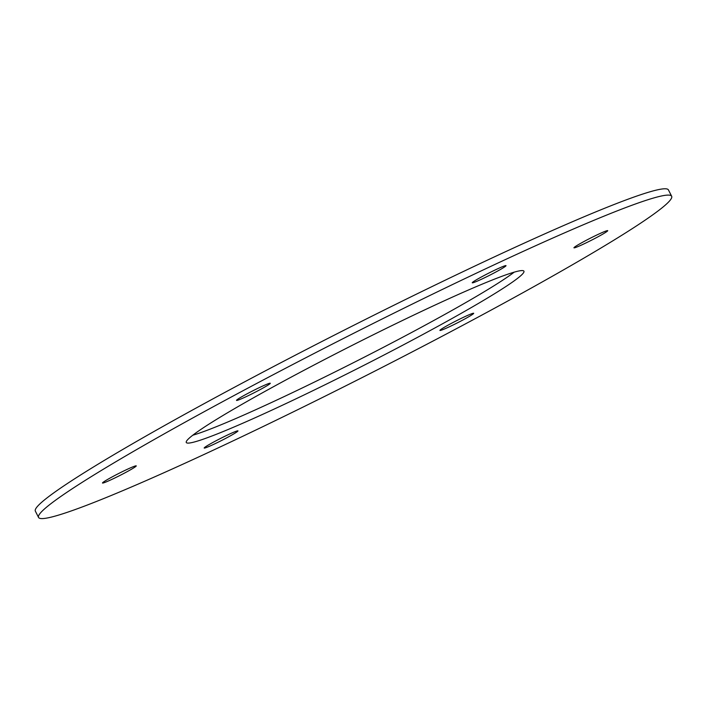 <?xml version="1.0" encoding="UTF-8"?>
<svg xmlns="http://www.w3.org/2000/svg" width="707" height="707" viewBox="0 0 707 707"><rect width="100%" height="100%" fill="white"/><g stroke="black" fill="none" stroke-linecap="round" stroke-linejoin="round"><path stroke-width="1.06" d="M475.21 280.52A18.93 1.158 153.1 0 0 472.249 282.791A18.93 1.158 153.1 0 0 489.651 275.253A18.93 1.158 153.1 0 0 506.009 265.655A18.93 1.158 153.1 0 0 493.893 270.578A18.93 1.158 153.1 0 0 475.21 280.52M267.317 385.536A18.93 1.158 153.1 0 0 270.277 383.265A18.93 1.158 153.1 0 0 252.876 390.794A18.93 1.158 153.1 0 0 236.518 400.392A18.93 1.158 153.1 0 0 248.634 395.478A18.93 1.158 153.1 0 0 267.317 385.536M133.287 468.149A18.93 1.158 153.1 0 0 136.257 465.878A18.93 1.158 153.1 0 0 118.847 473.416A18.93 1.158 153.1 0 0 102.488 483.005A18.93 1.158 153.1 0 0 114.614 478.091A18.93 1.158 153.1 0 0 133.287 468.149M215.944 419.764A189.308 11.559 153.1 0 0 186.277 442.494A189.308 11.559 153.1 0 0 360.331 367.145A189.308 11.559 153.1 0 0 523.931 271.188A189.308 11.559 153.1 0 0 402.725 320.368A189.308 11.559 153.1 0 0 215.944 419.764M192.808 435.212A189.308 11.559 153.1 0 0 357.123 360.826A189.308 11.559 153.1 0 0 514.192 272.16M207.16 445.755A18.93 1.158 153.1 0 0 204.19 448.026A18.93 1.158 153.1 0 0 221.6 440.488A18.93 1.158 153.1 0 0 237.959 430.89A18.93 1.158 153.1 0 0 225.842 435.812A18.93 1.158 153.1 0 0 207.16 445.755M442.891 328.145A18.93 1.158 153.1 0 0 439.922 330.425A18.93 1.158 153.1 0 0 457.332 322.887A18.93 1.158 153.1 0 0 473.69 313.289A18.93 1.158 153.1 0 0 461.574 318.212A18.93 1.158 153.1 0 0 442.891 328.145M576.921 245.532A18.93 1.158 153.1 0 0 573.951 247.803A18.93 1.158 153.1 0 0 591.352 240.274A18.93 1.158 153.1 0 0 607.72 230.676A18.93 1.158 153.1 0 0 595.594 235.59A18.93 1.158 153.1 0 0 576.921 245.532M38.558 517.436L35.35 511.117A354.958 21.67 -26.9 0 1 90.982 468.511A354.958 21.67 -26.9 0 1 441.186 282.137A354.958 21.67 -26.9 0 1 668.442 189.927L671.65 196.246A354.958 21.67 -26.9 0 1 364.909 376.168A354.958 21.67 -26.9 0 1 38.558 517.436A354.958 21.67 -26.9 0 1 94.181 474.83A354.958 21.67 -26.9 0 1 444.394 288.456A354.958 21.67 -26.9 0 1 671.65 196.246"/></g></svg>
